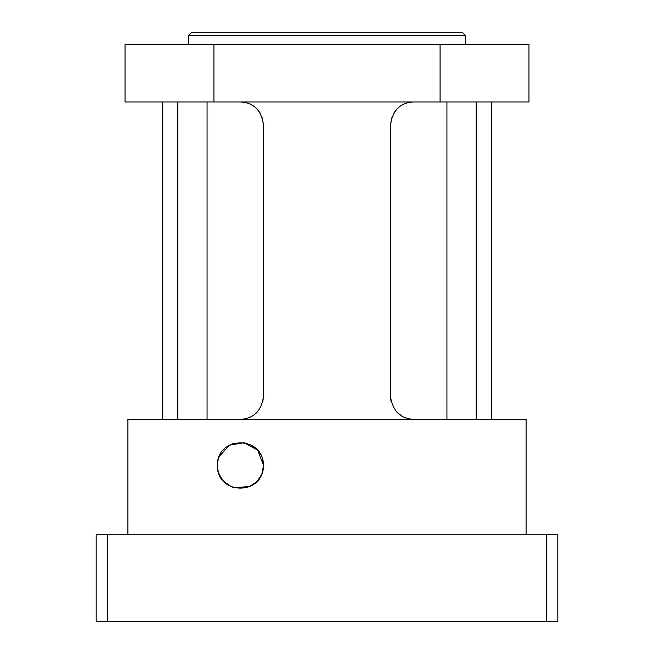 <?xml version="1.0" encoding="UTF-8"?>
<svg xmlns="http://www.w3.org/2000/svg" width="654" height="654" viewBox="0 0 654 654"><rect width="100%" height="100%" fill="white"/><g stroke="black" fill="none" stroke-linecap="round" stroke-linejoin="round"><path stroke-width="0.98" d="M127.914 534.743L127.914 419.328L526.086 419.328L526.086 534.743M248.872 486.985L257.136 481.434L261.829 474.175L263.521 465.493L257.758 450.238L244.146 442.717L229.521 445.161L219.221 456.418L217.733 461.405C217.43 468.869 218.044 473.537 219.589 475.393M219.589 455.593C218.044 457.457 217.43 462.116 217.733 469.588L219.221 474.575M219.033 474.117L223.455 481.123L231.156 486.625L234.124 487.688L250.024 486.494M252.231 485.333L253.098 484.794M263.521 465.493C263.202 496.133 216.727 495.143 217.357 465.493C216.727 435.85 263.202 434.853 263.521 465.493L262.744 459.574L263.521 465.452M263.521 465.566L262.736 471.444M219.196 456.467L219.45 455.895M223.455 449.862L224.731 448.587M231.156 444.36L234.124 443.298M251.103 445.022L257.136 449.56M259.973 453.206L261.829 456.819L259.973 453.206M446.935 419.328L446.935 101.95M391.084 401.482L390.593 398.548M396.798 412.118L402.463 416.484M404.9 103.634L401.286 105.49M397.068 108.875L393.921 112.913M392.237 116.183L390.479 125.028C392.58 110.33 400.281 102.629 413.557 101.95M240.443 101.95C253.719 102.629 261.42 110.33 263.521 125.028L261.763 116.183L263.521 125.028L263.521 396.25L262.794 401.997M260.079 112.913L256.932 108.875L260.079 112.913M252.714 105.49L249.1 103.634L252.714 105.49M254.504 414.538L257.202 412.118M263.407 398.548L263.521 396.25C261.42 410.949 253.719 418.642 240.443 419.328M207.065 101.95L207.065 419.328M256.842 412.494L255.085 414.088M405.701 417.947L403.281 416.909M398.785 413.974L396.872 412.192M440.077 101.95L528.972 101.95L528.972 44.243L440.077 44.243L440.077 101.95L213.923 101.95L213.923 44.243L440.077 44.243M213.923 44.243L125.028 44.243L125.028 101.95L213.923 101.95M327 32.7L191.393 32.7L188.507 35.586L465.493 35.586L462.607 32.7L327 32.7M177.831 419.328L177.831 101.95M476.169 101.95L476.169 419.328M413.557 419.328C400.281 418.642 392.58 410.949 390.479 396.25L390.479 125.028M557.821 534.743L546.286 534.743L546.286 621.3L557.821 621.3L557.821 534.743M107.714 534.743L96.179 534.743L96.179 621.3L107.714 621.3L107.714 534.743L546.286 534.743M546.286 621.3L107.714 621.3M465.493 44.243L465.493 35.586M188.507 44.243L188.507 35.586M162.535 419.328L162.535 101.95M491.465 419.328L491.465 101.95"/></g></svg>
